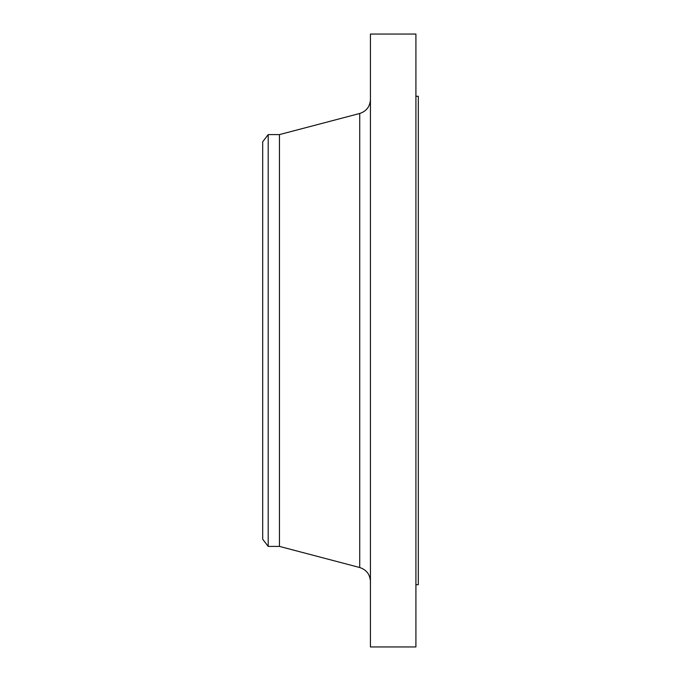 <?xml version="1.0" encoding="UTF-8"?>
<svg xmlns="http://www.w3.org/2000/svg" width="681" height="681" viewBox="0 0 681 681"><rect width="100%" height="100%" fill="white"/><g stroke="black" fill="none" stroke-linecap="round" stroke-linejoin="round"><path stroke-width="1.02" d="M268.203 546.4L268.203 134.6L262.687 141.784L262.687 539.216L268.203 546.4L279.448 546.4L359.721 567.52L359.721 113.48C366.429 111.267 369.996 106.636 370.43 99.588M268.203 134.6L279.448 134.6L279.448 546.4M370.43 340.5L370.43 646.95L415.912 646.95L415.912 34.05L370.43 34.05L370.43 340.5M415.912 96.293L418.313 96.293L418.313 584.707L415.912 584.707M279.448 134.6L359.721 113.48M359.721 567.52C366.429 569.733 369.996 574.364 370.43 581.412"/></g></svg>
